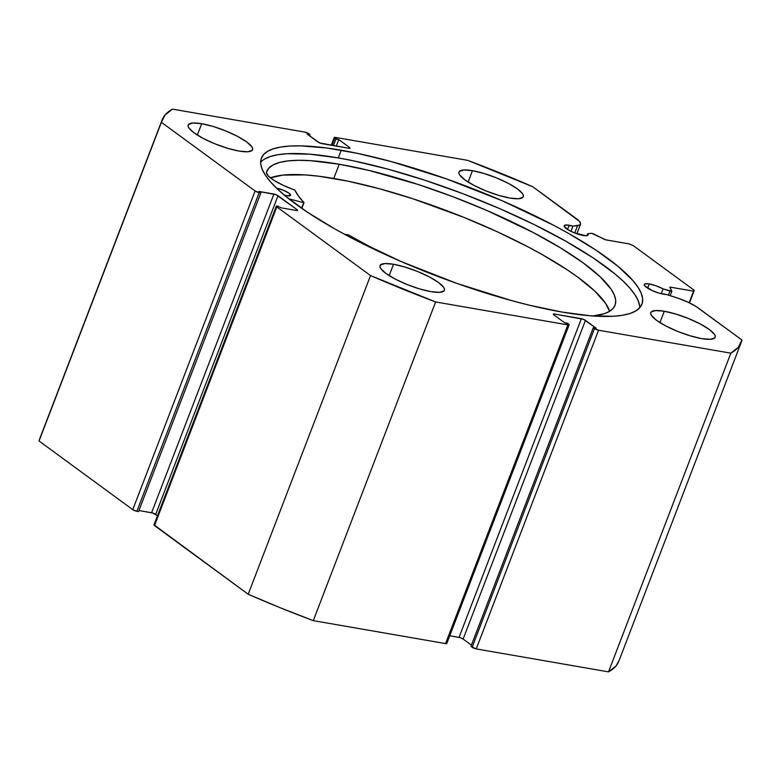 <?xml version="1.0" encoding="UTF-8"?>
<svg xmlns="http://www.w3.org/2000/svg" width="781" height="781" viewBox="0 0 781 781"><rect width="100%" height="100%" fill="white"/><g stroke="black" fill="none" stroke-linecap="round" stroke-linejoin="round"><path stroke-width="1.17" d="M591.197 233.343A2.509 0.586 -159 0 1 591.881 233.392L605.744 239.816L629.076 243.897L633.176 245.556L694.289 290.337L693.587 291.167L670.371 287.164L669.893 287.496L671.826 291.245L663.089 288.902L661.234 293.734L663.089 288.902L656.177 285.846L649.284 283.952L647.654 288.179L649.284 283.952A12.847 2.978 -159 0 1 663.089 288.902L669.942 291.049L668.38 295.12L669.942 291.049A2.509 0.586 -159 0 0 671.865 291.186A2.509 0.586 -159 0 0 671.836 291.01L669.893 287.496A2.509 0.586 -159 0 1 669.864 287.32A2.509 0.586 -159 0 1 670.85 287.223L670.401 288.404L670.85 287.223L693.587 291.167L694.289 290.337L689.467 302.891L694.289 290.337L633.176 245.556L629.076 243.897L606.339 239.952A2.509 0.586 -159 0 1 603.82 239.074L594.4 234.271A2.509 0.586 -159 0 0 591.881 233.392A2.509 0.586 -159 0 0 591.197 233.343L587.751 233.695A12.847 2.978 -159 0 1 588.122 234.954A12.847 2.978 -159 0 1 583.095 235.452A12.847 2.978 -159 0 1 570.14 230.942A12.847 2.978 -159 0 1 564.146 225.748A12.847 2.978 -159 0 1 569.173 225.25L567.553 229.477L569.173 225.25A12.847 2.978 -159 0 1 572.951 226.139L570.95 231.352L572.951 226.139L565.942 224.987L564.097 226.099L567.855 229.673L574.113 232.748L585.73 235.725L588.161 234.808L587.751 233.695L591.197 233.343M618.952 660.921L615.916 666.027L608.506 671.865L476.234 648.913L598.568 330.226L730.84 353.168A310.184 71.881 -159 0 0 741.247 342.312A310.184 71.881 -159 0 0 741.95 340.008L698.409 308.095A24.767 5.74 -159 0 0 675.311 297.288L666.144 294.427A12.847 2.978 -159 0 1 663.206 294.154A12.847 2.978 -159 0 1 650.241 289.644A12.847 2.978 -159 0 1 644.247 284.45A12.847 2.978 -159 0 1 649.284 283.952L644.999 283.864L644.374 284.235L644.501 285.524L651.94 290.464L658.91 293.109L666.144 294.427L678.582 298.371L688.227 302.296L696.32 306.679L741.95 340.008L738.25 347.34L730.84 353.168L598.568 330.226L594.478 328.567L593.287 327.688L596.167 328.196L583.563 319.351L554.539 314.04L553.338 314.108L553.836 314.87L564.536 322.699L567.406 323.207L569.066 324.515L567.894 324.906L435.622 301.954L370.536 275.566L276.825 206.897L276.328 206.135L277.528 206.067L281.238 207.853L296.331 210.47L297.532 210.401L297.034 209.64L276.113 194.713L258.833 191.433L260.864 192.927L259.194 192.634L255.094 190.974L161.384 122.305L165.084 114.973L172.494 109.135L304.766 132.087L308.856 133.746L310.047 134.615L307.167 134.117L319.771 142.962L348.795 148.273L349.995 148.205L349.498 147.443L338.798 139.604L335.928 139.106L334.268 137.788L335.44 137.407L467.712 160.359L532.798 186.747L579.336 221.267L580.586 223.415L579.971 224.928L572.951 226.139L577.559 225.67L574.748 233.002L577.559 225.67A24.767 5.74 -159 0 0 580.517 224.245A24.767 5.74 -159 0 0 576.339 218.651L532.798 186.747A310.184 71.881 -159 0 0 467.712 160.359L335.44 137.407A3.134 0.722 -159 0 0 334.209 137.534L331.251 145.227M341.238 150.235A203.812 47.231 -159 0 1 546.846 221.765A203.812 47.231 -159 0 1 641.943 304.2A203.812 47.231 -159 0 1 562.095 312.078L590.387 315.797L613.339 316.266L622.535 315.27L630.082 313.464L635.919 310.867L639.971 307.499L642.216 303.399L642.626 298.596L641.191 293.148L637.931 287.105L632.883 280.525L617.615 265.999L595.962 250.135L568.773 233.548L553.417 225.172L502.105 200.727L446.449 178.898L391.242 161.569L357.044 153.271L326.487 147.97L300.744 145.871L289.995 146.047L280.799 147.043L273.252 148.849L267.414 151.446L263.363 154.814L261.118 158.914L260.708 163.717L262.143 169.165L265.394 175.208L270.451 181.788L277.245 188.846L285.719 196.314L307.372 212.178L334.561 228.765L349.917 237.141L401.229 261.586L456.885 283.415L512.092 300.744L529.567 305.244L562.095 312.078A203.812 47.231 -159 0 1 356.487 240.548A203.812 47.231 -159 0 1 261.391 158.113A203.812 47.231 -159 0 1 341.238 150.235L338.29 157.918L341.238 150.235M639.746 307.763A203.812 47.231 21 0 0 536.586 225.758A203.812 47.231 21 0 0 338.29 157.918A203.812 47.231 21 0 0 260.639 162.233M393.526 264.271L389.163 275.625L393.526 264.271L384.857 263.558L380.357 265.042L379.908 266.546L380.698 268.488L385.843 273.379L394.991 278.963L406.764 284.391L419.368 288.843L430.868 291.635A34.462 7.986 -159 0 1 396.104 279.539A34.462 7.986 -159 0 1 380.025 265.599A34.462 7.986 -159 0 1 393.526 264.271A34.462 7.986 -159 0 1 428.291 276.367A34.462 7.986 -159 0 1 444.369 290.298A34.462 7.986 -159 0 1 430.868 291.635L439.537 292.338L444.038 290.864L444.487 289.351L443.696 287.408L438.551 282.527L429.404 276.943L417.63 271.505L405.036 267.063L393.526 264.271M201.693 123.701L197.329 135.054L201.693 123.701L193.024 122.988L188.524 124.472L188.075 125.975L188.865 127.918L194.01 132.809L203.158 138.393L214.931 143.821L227.535 148.273L239.035 151.065A34.462 7.986 -159 0 1 204.271 138.969A34.462 7.986 -159 0 1 188.192 125.028A34.462 7.986 -159 0 1 201.693 123.701A34.462 7.986 -159 0 1 236.458 135.796A34.462 7.986 -159 0 1 252.536 149.737A34.462 7.986 -159 0 1 239.035 151.065L247.704 151.778L252.204 150.294L252.654 148.79L251.863 146.848L246.718 141.957L237.57 136.372L225.797 130.944L213.203 126.493L201.693 123.701M664.299 311.248L659.935 322.602L664.299 311.248L655.63 310.535L651.129 312.019L650.68 313.523L651.471 315.465L656.606 320.356L665.763 325.941L677.537 331.369L690.131 335.82L701.641 338.612A34.462 7.986 -159 0 1 666.876 326.517A34.462 7.986 -159 0 1 650.798 312.576A34.462 7.986 -159 0 1 664.299 311.248A34.462 7.986 -159 0 1 699.063 323.344A34.462 7.986 -159 0 1 715.142 337.275A34.462 7.986 -159 0 1 701.641 338.612L710.31 339.315L714.81 337.841L715.259 336.328L714.469 334.385L709.324 329.504L700.176 323.92L688.403 318.482L675.799 314.04L664.299 311.248M472.466 170.678L468.102 182.032L472.466 170.678L463.797 169.965L459.296 171.449L458.847 172.952L459.638 174.895L464.773 179.786L473.93 185.37L485.704 190.798L498.298 195.25L509.808 198.042A34.462 7.986 -159 0 1 475.043 185.946A34.462 7.986 -159 0 1 458.964 172.005A34.462 7.986 -159 0 1 472.466 170.678A34.462 7.986 -159 0 1 507.23 182.774A34.462 7.986 -159 0 1 523.309 196.714A34.462 7.986 -159 0 1 509.808 198.042L518.477 198.755L522.977 197.271L523.426 195.767L522.635 193.825L517.491 188.934L508.343 183.35L496.57 177.922L483.966 173.47L472.466 170.678M741.247 342.312L618.913 661.009A310.184 71.881 21 0 1 608.506 671.865L730.84 353.168L608.506 671.865L476.234 648.913L470.953 646.385L593.287 327.688L470.953 646.385L472.144 647.254A3.134 0.722 21 0 0 476.234 648.913L598.568 330.226A3.134 0.722 -159 0 1 594.478 328.567L472.144 647.254L594.478 328.567L593.287 327.688L596.167 328.196L585.467 320.356L463.133 639.043L460.087 637.638L449.749 635.773L459.043 637.384L581.376 318.697L459.043 637.384A3.134 0.722 21 0 1 463.133 639.043L585.467 320.356A3.134 0.722 -159 0 0 581.376 318.697L554.539 314.04L554.139 315.085L554.539 314.04A3.134 0.722 -159 0 0 553.309 314.157A3.134 0.722 -159 0 0 553.836 314.87L564.536 322.699L568.597 324.076A3.134 0.722 -159 0 1 569.124 324.779A3.134 0.722 -159 0 1 567.894 324.906L445.56 643.593L313.288 620.641L280.428 607.823L248.202 594.253L153.994 524.832M471.431 645.126L463.133 639.043L471.431 645.126M446.263 642.763L446.761 643.524L445.56 643.593L313.288 620.641L435.622 301.954L567.894 324.906L445.56 643.593A3.134 0.722 21 0 0 446.791 643.466L569.124 324.779M39.782 438.59L161.384 122.305A310.184 71.881 -159 0 1 162.087 119.991L39.753 438.688A310.184 71.881 21 0 0 39.05 440.992L132.76 509.661L255.094 190.974L132.76 509.661L39.05 440.992L161.384 122.305L255.094 190.974A3.134 0.722 -159 0 0 259.194 192.634L136.86 511.321L132.76 509.661A3.134 0.722 21 0 0 136.86 511.321L138.53 511.614L260.864 192.927L138.53 511.614L136.86 511.321L259.194 192.634L260.864 192.927L258.833 191.433L273.926 194.049A3.134 0.722 -159 0 1 278.016 195.709L155.683 514.406L157.479 515.714L152.637 513L138.94 510.549L151.592 512.746L273.926 194.049L151.592 512.746A3.134 0.722 21 0 1 155.683 514.406L278.016 195.709L297.034 209.64L296.692 210.519L297.034 209.64A3.134 0.722 -159 0 1 297.561 210.353A3.134 0.722 -159 0 1 296.331 210.47L281.238 207.853L277.528 206.067A3.134 0.722 -159 0 0 276.298 206.194A3.134 0.722 -159 0 0 276.825 206.897L370.536 275.566L248.202 594.253L154.492 525.584L276.825 206.897L154.492 525.584A3.134 0.722 21 0 1 153.964 524.881L276.298 206.194M334.209 137.534A3.134 0.722 -159 0 0 334.737 138.237L332.003 145.354L334.737 138.237L338.798 139.604L349.498 147.443A3.134 0.722 -159 0 1 350.025 148.146A3.134 0.722 -159 0 1 348.795 148.273L321.957 143.616A3.134 0.722 -159 0 1 317.867 141.957L307.167 134.117L310.047 134.615L308.856 133.746A3.134 0.722 -159 0 0 304.766 132.087L172.494 109.135A310.184 71.881 -159 0 0 162.087 119.991M689.145 302.735L693.587 291.167L689.145 302.735M335.928 139.106L333.428 145.608L335.928 139.106M338.798 139.604L336.308 146.106L338.798 139.604M349.498 147.443L349.156 148.322L349.498 147.443M310.047 134.615L309.569 135.874L310.047 134.615M639.678 306.279L638.243 300.831L634.982 294.788L629.935 288.209L623.14 281.15L614.667 273.682L593.013 257.818L565.825 241.231L534.126 224.547L499.157 208.41L462.235 193.444L424.805 180.226L388.294 169.252L354.096 160.954L338.29 157.918L309.998 154.199L287.047 153.73L277.851 154.726L270.294 156.532L264.466 159.129M248.202 594.253A310.184 71.881 21 0 0 313.288 620.641L435.622 301.954A310.184 71.881 -159 0 1 370.536 275.566L248.202 594.253M587 235.628L587.751 233.695L587 235.628M378.072 250.916L377.76 250.652A165.435 38.337 -159 0 1 348.141 234.769L344.685 234.349L348.141 234.769L377.828 251.023A28.838 6.687 -159 0 1 378.043 250.945L378.004 251.101M283.806 194.938L286.939 195.689A9.401 2.177 -159 0 1 284.206 195.055M339.227 164.225A186.571 43.238 -159 0 1 527.702 229.653A186.571 43.238 -159 0 1 615.047 305.264A186.571 43.238 -159 0 1 592.877 315.983L604.435 313.659L609.707 311.258L613.358 308.144L615.35 304.365L615.653 299.953L614.276 294.945L611.23 289.39L600.257 276.865L583.163 262.865L560.602 247.928L533.433 232.621L486.378 210.255L452.57 196.587L418.304 184.521L368.935 170.424L339.227 164.225L333.76 178.459L339.227 164.225L310.535 160.671L298.488 160.3L288.169 160.886L279.715 162.409L273.213 164.859L268.762 168.208L266.399 172.406A186.571 43.238 -159 0 1 266.692 171.537A186.571 43.238 -159 0 1 339.227 164.225M609.59 311.326A186.571 43.238 21 0 0 508.47 237.043A186.571 43.238 21 0 0 333.76 178.459A186.571 43.238 21 0 0 270.441 177.873L282.712 175.11L305.068 174.895L318.707 176.213L348.199 181.212L379.449 188.748L412.846 198.745L464.148 217.479L497.253 231.762L527.976 246.845L542.073 254.508L567.055 269.709L577.706 277.089L594.8 291.088L605.763 303.614L609.59 311.326M301.515 208.195L303.653 202.63L288.853 198.843L303.653 202.63L301.515 208.195M304.024 202.63L303.985 202.552A165.435 38.337 -159 0 1 294.915 190.193L294.31 189.851A28.838 6.687 -159 0 1 266.419 172.416L268.274 175.94L274.287 180.538L283.474 185.448L294.847 190.115L298.459 196.08L304.024 202.621L301.808 208.4M286.939 195.689L290.512 195.465L288.99 193.19L283.269 190.183L276.699 188.221A9.401 2.177 -159 0 1 286.197 191.511A9.401 2.177 -159 0 1 290.591 195.328A9.401 2.177 -159 0 1 286.939 195.689M301.759 208.361L303.936 202.669M576.856 233.783L580.517 224.245M670.137 295.677L671.865 291.196"/></g></svg>
